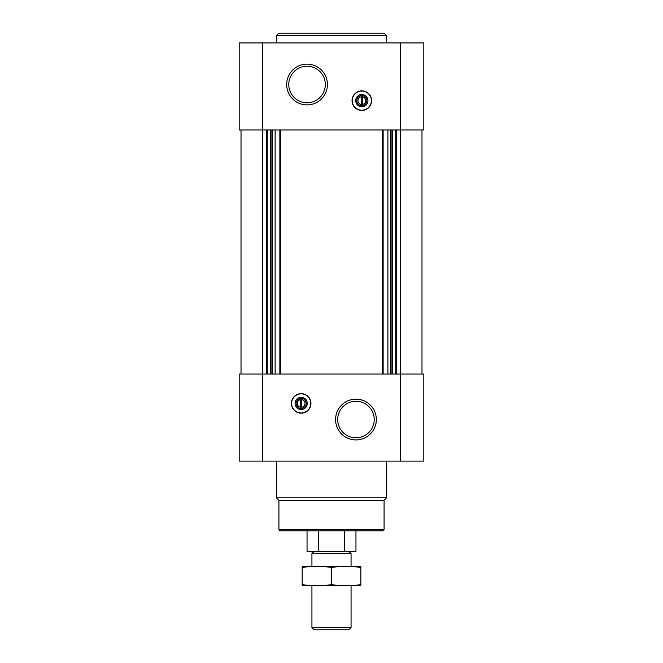 <?xml version="1.0" encoding="UTF-8"?>
<svg xmlns="http://www.w3.org/2000/svg" width="663" height="663" viewBox="0 0 663 663"><rect width="100%" height="100%" fill="white"/><g stroke="black" fill="none" stroke-linecap="round" stroke-linejoin="round"><path stroke-width="0.99" d="M362.437 104.431L362.437 95.754L361.211 95.754L361.211 96.864A3.829 3.829 0 0 0 361.211 104.431L361.211 105.533L362.437 105.533L362.437 104.431A3.829 3.829 0 0 0 362.437 96.864L362.437 95.754L361.211 95.754L361.211 105.533L362.437 105.533L362.437 104.431M300.563 399.615L300.563 407.181A3.829 3.829 0 0 1 300.563 399.615L300.563 398.504L300.563 399.615M262.415 42.929L423.814 42.929L423.814 129.989L239.186 129.989L239.186 42.929L262.415 42.929L262.415 374.048L239.186 374.048L239.186 461.108L423.814 461.108L423.814 374.048L262.415 374.048L262.415 461.108M301.176 413.182A9.779 9.779 0 0 0 310.955 403.394A9.779 9.779 0 0 0 301.176 393.615A9.779 9.779 0 0 0 291.397 403.394A9.779 9.779 0 0 0 301.176 413.182M355.956 399.167A20.371 20.371 0 0 1 373.601 429.723A20.371 20.371 0 0 1 338.312 429.723A20.371 20.371 0 0 1 355.956 399.167M421.983 129.989L421.983 374.048M241.017 129.989L241.017 374.048M361.824 110.431A9.779 9.779 0 0 0 370.294 95.754A9.779 9.779 0 0 0 353.354 95.754A9.779 9.779 0 0 0 361.824 110.431M307.044 64.129A20.371 20.371 0 0 1 324.688 94.693A20.371 20.371 0 0 1 289.399 94.693A20.371 20.371 0 0 1 307.044 64.129M384.076 529.588L278.924 529.588L280.142 530.806L382.858 530.806L384.076 529.588L384.076 500.242L386.521 497.797L386.521 461.108M278.924 529.588L278.924 500.242L384.076 500.242M278.924 500.242L276.479 497.797L386.521 497.797M276.479 497.797L276.479 461.108M355.956 401.256A18.282 18.282 0 0 1 371.786 428.679A18.282 18.282 0 0 1 340.127 428.679A18.282 18.282 0 0 1 355.956 401.256M301.176 393.83A9.564 9.564 0 0 1 309.464 408.184A9.564 9.564 0 0 1 292.889 408.184A9.564 9.564 0 0 1 301.176 393.83M301.176 397.286A6.116 6.116 0 0 1 306.472 406.452A6.116 6.116 0 0 1 295.88 406.452A6.116 6.116 0 0 1 301.176 397.286M301.176 398.339A5.055 5.055 0 0 1 305.552 405.922A5.055 5.055 0 0 1 296.8 405.922A5.055 5.055 0 0 1 301.176 398.339M301.789 398.504L301.789 399.615A3.829 3.829 0 0 1 301.789 407.181L301.789 398.504L300.563 398.504M301.789 408.292L301.789 407.181L301.789 408.292L300.563 408.292L301.789 408.292M300.563 407.181L300.563 408.292L300.563 407.181M307.044 66.225A18.282 18.282 0 0 1 322.873 93.649A18.282 18.282 0 0 1 291.214 93.649A18.282 18.282 0 0 1 307.044 66.225M361.824 105.699A5.055 5.055 0 0 0 366.2 98.116A5.055 5.055 0 0 0 357.448 98.116A5.055 5.055 0 0 0 361.824 105.699M361.824 106.76A6.116 6.116 0 0 0 367.12 97.585A6.116 6.116 0 0 0 356.528 97.585A6.116 6.116 0 0 0 361.824 106.76M361.824 110.215A9.564 9.564 0 0 0 370.111 95.862A9.564 9.564 0 0 0 353.536 95.862A9.564 9.564 0 0 0 361.824 110.215M276.479 42.929L276.479 35.595L386.521 35.595L386.521 42.929M276.479 35.595L278.924 33.15L384.076 33.15L386.521 35.595M318.621 530.806L318.621 551.591L307.044 551.591L307.044 530.806M318.621 551.591L344.379 551.591L344.379 530.806M344.379 551.591L355.956 551.591L355.956 530.806M313.939 551.591L311.933 553.597L351.067 553.597L349.061 551.591M351.067 627.604L311.933 627.604L314.187 629.85L348.813 629.85L351.067 627.604L351.067 585.835M311.933 627.604L311.933 585.835M311.933 566.268L311.933 553.597M302.154 585.802L360.846 585.802M360.846 584.584C360.846 586.183 360.846 586.183 360.846 584.584C351.067 586.183 341.279 586.183 331.5 584.584C321.721 586.183 311.933 586.183 302.154 584.584C302.154 586.183 302.154 586.183 302.154 584.584L302.154 567.52C302.154 565.92 302.154 565.92 302.154 567.52C311.933 565.912 321.721 565.912 331.5 567.52C341.279 565.912 351.067 565.912 360.846 567.52C360.846 565.92 360.846 565.92 360.846 567.52L360.846 584.584M331.5 584.584L331.5 567.52M302.154 566.301L360.846 566.301M400.585 42.929L400.585 461.108M396.607 129.989L396.607 374.048M395.761 129.989L395.761 374.048M392.794 129.989L392.794 374.048M391.949 129.989L391.949 374.048M390.49 129.989L390.49 374.048M387.896 129.989L387.896 374.048M383.139 129.989L383.139 374.048M382.452 129.989L382.452 374.048M280.548 129.989L280.548 374.048M279.861 129.989L279.861 374.048M275.104 129.989L275.104 374.048M272.51 129.989L272.51 374.048M271.051 129.989L271.051 374.048M270.206 129.989L270.206 374.048M267.239 129.989L267.239 374.048M266.393 129.989L266.393 374.048M351.067 566.268L351.067 553.597"/></g></svg>
